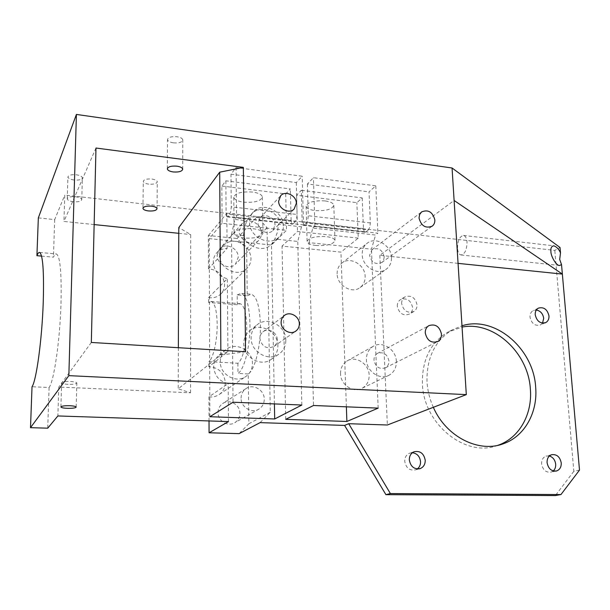 <?xml version="1.0" encoding="UTF-8"?>
<svg xmlns="http://www.w3.org/2000/svg" width="610" height="610" viewBox="0 0 610 610"><rect width="100%" height="100%" fill="white"/><g stroke="black" fill="none" stroke-linecap="round" stroke-linejoin="round"><path stroke-width="0.46" stroke-dasharray="3.05 2.29" d="M457.508 248.278C457.683 240.554 459.681 236.276 463.516 235.46C465.476 235.94 466.642 238.159 467.008 242.109C466.825 249.894 464.828 254.187 461.015 254.972C459.025 254.477 457.858 252.243 457.508 248.278M542.534 323.14L540.475 324.955C535.084 326.281 531.6 323.696 530.021 317.177C529.884 314.119 530.929 311.931 533.155 310.612L536.32 310.01M417.286 468.968L415.662 469.837C409.691 470.928 406.046 468.091 404.735 461.328C404.735 457.416 406.298 454.717 409.447 453.215L412.413 452.712M553.255 470.943L551.127 472.132C546.019 472.765 542.847 470.036 541.604 463.935C541.497 459.963 542.976 457.347 546.049 456.082L549.419 455.99M397.301 306.205C397.247 303.368 398.254 301.203 400.335 299.723C406.664 297.505 410.751 300.082 412.604 307.471C412.673 310.391 411.62 312.587 409.455 314.066C403.149 316.163 399.1 313.54 397.301 306.205M401.654 303.544C401.593 300.677 402.608 298.496 404.697 297.009C411.071 294.783 415.189 297.39 417.057 304.832C417.133 307.775 416.073 309.987 413.893 311.481C407.556 313.586 403.477 310.94 401.654 303.544M497.859 445.315C465.743 458.179 423.279 424.103 422.394 383.484C422.029 359.938 430.431 342.858 447.595 332.259L462.06 327.082M433.344 407.305C429.623 398.963 427.503 390.347 427 381.463C426.611 357.727 435.044 340.525 452.307 329.858L461.983 325.778M217.16 255.285L219.646 248.796C225.403 242.04 238.586 248.14 238.243 257.313L235.536 264.084C229.711 270.504 216.786 264.374 217.16 255.285M239.257 230.801L241.85 223.939C247.904 216.832 261.873 223.451 261.56 233.18L260.866 237.099L258.739 240.332C252.624 247.096 238.906 240.447 239.257 230.801M218.044 412.543C218.121 408.761 219.631 405.795 222.566 403.637C229.291 398.543 240.157 404.674 239.898 413.344C239.821 417.316 238.19 420.389 234.995 422.555C228.262 427.236 217.747 421.075 218.044 412.543M241.08 398.193C241.148 394.159 242.727 391.002 245.83 388.715C252.929 383.332 264.481 389.935 264.26 399.176C264.206 403.416 262.491 406.687 259.12 408.974C252.014 413.938 240.82 407.297 241.08 398.193M173.362 142.839C169.839 142.267 167.895 141.2 167.514 139.644C168.131 137.28 171.288 136.304 176.999 136.731C180.507 137.319 182.443 138.386 182.794 139.926C182.169 142.29 179.027 143.258 173.362 142.839M148.787 184.128C145.477 183.648 143.64 182.748 143.281 181.429C143.823 179.5 146.667 178.707 151.814 179.05C155.123 179.538 156.945 180.438 157.281 181.75C156.732 183.671 153.895 184.464 148.787 184.128M68.137 384.369C64.271 384.14 62.106 383.637 61.633 382.859C62.09 381.822 64.995 381.357 70.356 381.463C74.214 381.692 76.372 382.195 76.814 382.973C76.349 384.003 73.452 384.468 68.137 384.369M74.069 180.003C70.394 179.47 68.35 178.486 67.916 177.052C68.381 175.184 71.156 174.429 76.25 174.788C79.918 175.337 81.954 176.321 82.365 177.739C81.892 179.599 79.125 180.354 74.069 180.003M73.436 201.75C69.746 201.247 67.687 200.316 67.252 198.944C67.71 197.167 70.501 196.443 75.625 196.771C79.308 197.289 81.359 198.219 81.77 199.577C81.298 201.353 78.522 202.078 73.436 201.75M41.564 256.101L53.444 257.168C54.504 254.82 55.51 253.752 56.463 253.973C60.154 256.345 61.663 272.822 61 303.406C59.971 340.388 53.939 381.585 49.09 387.487L32.025 386.748M248.224 373.96L238.007 373.427C244.45 369.53 250.397 345.443 249.947 323.735C249.33 305.343 246.356 295.232 241.034 293.402L251.175 294.241C256.642 296.071 259.715 306.151 260.394 324.482C260.889 346.106 254.843 370.079 248.224 373.96L248.857 423.767L239.12 433.634M208.94 396.851C212.829 397.346 216.329 396.508 219.44 394.334C223.275 391.406 225.227 387.472 225.311 382.523C224.129 372.672 218.639 367.411 208.833 366.732L227.919 351.741L219.181 355.02C215.627 358.039 213.813 361.982 213.729 366.831C214.545 375.905 219.356 381.486 228.171 383.576L208.94 396.851L209.024 420.946M220.279 361.768C220.355 356.819 222.2 352.809 225.807 349.743C235.422 341.188 252.822 350.331 252.426 363.56C252.372 368.882 250.306 373.106 246.219 376.233C236.535 383.964 219.813 374.746 220.279 361.768M244.267 238.037C238.113 237.275 234.736 235.773 234.141 233.538C235.544 229.756 241.827 228.148 252.99 228.689C259.113 229.482 262.445 230.976 262.971 233.18C261.515 236.947 255.277 238.571 244.267 238.037M252.464 192.043C241.4 191.41 235.178 193.141 233.79 197.251C234.377 199.691 237.732 201.338 243.832 202.185C254.751 202.802 260.935 201.064 262.369 196.961C261.842 194.567 258.541 192.928 252.464 192.043M227.797 216.527L227.164 216.863L226.623 216.321L226.112 213.065L291.107 220.401L291.755 223.595L292.404 224.137L293.143 223.824L227.797 216.527L229.627 214.354L295.278 221.743L296.62 218.822L297.1 214.468L231.259 206.859L230.801 211.335L229.627 214.354M316.01 245.502C310.543 244.839 307.57 243.512 307.097 241.522C308.698 237.763 315.065 236.123 326.205 236.604C331.642 237.298 334.57 238.617 334.997 240.576C333.334 244.335 327.006 245.975 316.01 245.502M325.077 200.919C314.028 200.354 307.714 202.116 306.136 206.21C306.609 208.376 309.567 209.832 314.996 210.572C325.9 211.129 332.168 209.367 333.8 205.273C333.38 203.145 330.467 201.689 325.077 200.919M278.427 224.266L280.356 222.322C276.49 210.244 259.357 205.059 251.686 213.835L246.867 220.767L244.198 228.178L243.474 235.734C247.218 247.485 263.619 252.593 271.29 244.579L274.851 239.029L277.573 231.777L278.427 224.266L301.485 226.828L303.505 224.907L280.356 222.322M283.368 226.005C283.764 211.273 262.704 201.109 253.508 211.807C250.878 214.659 249.559 218.144 249.566 222.276C249.086 236.848 269.605 247.065 278.93 237.115C281.919 234.156 283.406 230.458 283.368 226.005M285.823 340.205C286.136 325.831 267.31 315.713 256.985 324.909C253.112 328.203 251.16 332.541 251.114 337.925C250.71 352.039 268.858 362.233 279.243 353.914C283.619 350.559 285.815 345.984 285.823 340.205M277.878 345.763C278.213 331.657 259.723 321.775 249.566 330.818C245.754 334.066 243.825 338.321 243.771 343.598C243.352 357.445 261.164 367.411 271.381 359.229C275.697 355.92 277.863 351.436 277.878 345.763M362.21 197.922L363.453 228.575L364.246 231.693L365.009 232.235L365.863 231.945L304.245 225.067L303.483 225.38L302.819 224.831L302.148 221.651L301.332 190.297L296.559 195.253L356.858 202.672L362.21 197.922L301.332 190.297M307.409 183.984L308.279 215.757L307.798 220.096L306.426 223.001L368.31 229.97L369.828 227.156L370.331 222.932L369.012 191.875L375.79 185.852L313.456 177.693L307.409 183.984L369.012 191.875M277.237 339.64C277.405 332.488 268.072 327.417 262.902 331.901C260.905 333.563 259.898 335.759 259.883 338.497C261.911 346.815 266.631 349.454 274.035 346.411C276.162 344.734 277.23 342.477 277.237 339.64M275.003 225.082C275.209 217.739 264.748 212.646 260.135 217.9L258.099 223.214C257.87 230.527 268.194 235.628 272.845 230.557L275.003 225.082M396.37 361.478C396.248 349.484 382.035 340.319 372.946 346.488C368.547 349.431 366.366 353.83 366.419 359.679C366.465 371.498 380.259 380.701 389.325 375.089C394.113 372.161 396.454 367.616 396.37 361.478M340.532 373.648C340.517 368.097 342.622 363.911 346.846 361.097C355.577 355.18 369.119 363.804 369.157 375.188C369.202 381.021 366.93 385.337 362.332 388.143C353.617 393.511 340.502 384.857 340.532 373.648M391.475 257.58C391.414 245.243 375.455 235.94 366.945 243.436C363.697 246.165 362.111 249.887 362.203 254.583C362.195 266.791 377.796 276.124 386.328 269.147C389.881 266.379 391.597 262.521 391.475 257.58M337.132 273.829C337.078 269.361 338.611 265.815 341.745 263.185C349.934 255.987 365.161 264.709 365.146 276.452C365.23 281.157 363.56 284.839 360.144 287.501C351.924 294.203 337.048 285.45 337.132 273.829M208.597 297.573C213.294 298.305 217.297 297.169 220.591 294.18C223.237 291.572 224.564 288.355 224.594 284.519C223.443 275.064 218.075 269.833 208.49 268.819L227.095 248.438C223.031 248.491 219.638 249.902 216.924 252.67C214.506 255.293 213.279 258.48 213.241 262.231C214.034 270.893 218.731 276.399 227.332 278.747L208.597 297.573L208.612 302.507L211.174 301.424C214.842 302.812 216.84 310.437 217.168 324.299C217.366 340.487 213.256 358.52 208.818 361.654L237.9 363.27C242.696 360.197 247.035 342.385 246.722 326.373C246.272 312.656 244.061 305.099 240.081 303.696L237.305 304.748L208.612 302.507M219.623 255.209C219.646 251.396 220.889 248.156 223.351 245.494C226.523 242.3 230.488 240.897 235.246 241.293C244.702 243.184 249.947 248.834 250.992 258.243C250.992 262.353 249.589 265.792 246.783 268.56C238.045 277.87 219.081 268.674 219.623 255.209M388.951 361.029C387.312 354.021 383.431 351.505 377.3 353.48C375.051 354.951 373.945 357.17 373.976 360.129C375.562 367.083 379.405 369.637 385.497 367.784C387.838 366.32 388.989 364.063 388.951 361.029M384.224 256.833C382.264 249.543 378.2 247.172 372.008 249.711L369.584 255.338C371.498 262.582 375.531 264.992 381.7 262.567L383.637 260.104L384.224 256.833M221.849 186.058L285.709 193.919L290.368 188.925L225.86 180.834L221.849 186.058L222.109 223.29L286.517 230.305L271.465 245.006L209.207 238.624L222.109 223.29M230.961 174.193L296.308 182.565L302.224 176.221L236.055 167.559L230.961 174.193L231.259 206.859M260.104 422.631L270.291 412.246L267.043 227.683L256.97 216.771L554.803 250.39L560.033 247.5M256.97 216.771L237.092 238.495L246.646 248.781L267.043 227.683M208.49 268.819L208.376 235.521L237.092 238.495M208.376 235.521L226.813 213.37L64.767 195.078L63.943 221.453L94.146 224.571M38.338 217.892L54.694 219.592L64.767 195.078M54.694 219.592L53.444 257.168M245.578 351.756L220.858 355.028L178.212 388.822L190.587 392.787L58.789 387.06L57.881 415.951M190.587 392.787L190.701 234.553L178.791 227.553M178.768 233.317L190.701 234.553M227.095 248.438L226.813 213.37M227.919 351.741L227.332 278.747M228.475 421.586L228.171 383.576M208.833 366.732L208.818 361.654M237.305 304.748L237.198 294.904L247.241 295.728L246.646 248.781M579.5 470.112L573.827 471.316L554.803 250.39M573.827 471.316L555.359 495.564M309.018 242.62L312.8 228.079L375.562 235.041L371.444 249.17L309.018 242.62L313.51 405.497M312.8 228.079L314.867 226.173L377.88 233.218L375.562 235.041M304.245 225.067L306.426 223.001M368.31 229.97L365.863 231.945M358.253 238.113L297.459 231.495L282.056 246.089L340.944 252.128L358.253 238.113L356.858 202.672M296.559 195.253L297.459 231.495M375.79 185.852L377.88 233.218M314.867 226.173L313.456 177.693M301.485 226.828L297.771 241.438L274.851 239.029M285.709 419.352L282.056 246.089M346.373 406.824L340.944 252.128M378.185 408.12L371.444 249.17M301.843 405.025L297.771 241.438M243.474 235.734L231.51 234.484L233.028 402.234M231.51 234.484L234.827 219.432L246.867 220.767M248.659 218.776L236.566 217.427L234.827 219.432M236.055 167.559L236.566 217.427M303.505 224.907L302.224 176.221M296.308 182.565L297.1 214.468M295.278 221.743L293.143 223.824M225.86 180.834L226.112 213.065M291.107 220.401L290.368 188.925M285.709 193.919L286.517 230.305M274.409 403.911L271.465 245.006M209.863 416.729L209.207 238.624M270.291 412.246L248.857 423.767M247.241 295.728L251.175 294.241M237.9 363.27L238.007 373.427M237.198 294.904L241.034 293.402M49.09 387.487L47.733 428.174M95.976 148.032L63.943 221.453M91.325 342.462L58.789 387.06M220.858 355.028L220.835 350.262M178.356 347.708L178.212 388.822M458.057 263.367L379.832 255.323L454.107 200.469M379.832 255.323L387.358 425.002M370.331 222.932L308.279 215.757M302.148 221.651L363.453 228.575M463.516 235.46L553.788 245.822M538.355 308.142L533.155 310.612M414.045 451.774L409.447 453.215M551.532 454.74L546.049 456.082M404.697 297.009L400.335 299.723M452.307 329.858L447.595 332.259M241.85 223.939L219.646 248.796M245.83 388.715L222.566 403.637M167.331 168.673L167.514 139.644M142.953 208.193L143.281 181.429M60.901 406.862L61.633 382.859M67.252 198.944L67.916 177.052M219.181 355.02L225.807 349.743M233.79 197.251L234.141 233.538M227.164 216.863L292.404 224.137M306.136 206.21L307.097 241.522M251.686 213.835L253.508 211.807M249.566 330.818L256.985 324.909M303.483 225.38L365.009 232.235M262.902 331.901L284.268 315.561M260.135 217.9L280.501 195.894M346.846 361.097L372.946 346.488M341.745 263.185L366.945 243.436M216.924 252.67L223.351 245.494M377.3 353.48L428.761 325.687M372.008 249.711L421.571 211.929M381.7 262.567L432.025 226.287M385.497 367.784L437.172 341.836M211.174 301.424L240.081 303.696M220.591 294.18L246.783 268.56M360.144 287.501L386.328 269.147M362.332 388.143L389.325 375.089M272.845 230.557L294.119 209.047M274.035 346.411L295.667 331.169M271.381 359.229L279.243 353.914M271.29 244.579L278.93 237.115M333.8 205.273L334.997 240.576M262.369 196.961L262.971 233.18M219.44 394.334L246.219 376.233M39.627 252.433L56.463 253.973M81.77 199.577L82.365 177.739M76.166 407.045L76.814 382.973M157.044 208.681L157.281 181.75M182.718 169.168L182.794 139.926M259.12 408.974L234.995 422.555M258.739 240.332L235.536 264.084M413.893 311.481L409.455 314.066M555.725 471.133L551.127 472.132M419.131 468.876L415.662 469.837M545.271 322.804L540.475 324.955M461.015 254.972L559.416 265.449"/><path stroke-width="0.91" d="M560.506 252.875C558.882 249.154 556.648 246.798 553.788 245.822C551.486 246.234 550.525 248.14 550.906 251.518C550.685 255.742 556.114 265.83 559.583 265.472L561.528 264.595L559.698 259.433L560.506 252.875L560.033 247.5L452.063 167.994L454.107 200.469L562.359 274.088L579.5 470.112L560.964 494.55L390.392 493.566L348.699 423.698L344.589 425.422L260.104 422.631L239.12 433.634L209.07 432.78L228.475 421.586L57.881 415.951L47.733 428.174L30.5 427.679L32.025 386.748C36.371 380.792 42.037 339.312 43.249 302.095C44.08 271.328 42.868 254.774 39.627 252.433C38.781 252.227 37.881 253.31 36.92 255.681L41.564 256.101M536.32 310.01C540.46 310.864 542.923 313.631 543.701 318.313L542.534 323.14M535.214 314.752C535.069 311.672 536.121 309.468 538.355 308.142C543.8 306.716 547.338 309.3 548.977 315.904C549.122 319.038 548.047 321.272 545.744 322.591C540.323 323.925 536.815 321.317 535.214 314.752M412.413 452.712C417.118 453.443 419.832 456.41 420.542 461.625C420.618 464.774 419.535 467.214 417.286 468.968M409.318 459.948C409.31 456.005 410.881 453.276 414.045 451.774C420.122 450.538 423.851 453.367 425.231 460.26C425.254 464.294 423.614 467.054 420.328 468.541C414.312 469.631 410.644 466.772 409.318 459.948M549.419 455.99C552.995 457.21 555.085 459.948 555.687 464.21C555.855 467.031 555.039 469.281 553.255 470.943M547.078 462.662C546.964 458.659 548.451 456.013 551.532 454.74C556.709 454.015 559.949 456.753 561.238 462.937C561.368 467.016 559.843 469.677 556.671 470.928C551.532 471.56 548.337 468.808 547.078 462.662M462.06 327.082C493.703 320.761 528.351 352.71 530.364 389.043C532.538 413.847 519.606 437.545 498.683 445.025L497.859 445.315M461.983 325.778C494.664 315.301 533.59 348.394 535.664 387.159C537.883 412.162 524.913 436.043 503.86 443.561C479.17 453.428 446.131 436.943 433.344 407.305M173.217 171.944C169.672 171.402 167.712 170.403 167.331 168.932C167.941 166.698 171.128 165.775 176.877 166.164C180.407 166.713 182.359 167.712 182.718 169.168C182.093 171.395 178.921 172.325 173.217 171.944M148.497 210.938C145.157 210.496 143.312 209.649 142.953 208.406C143.495 206.592 146.362 205.837 151.539 206.142C154.871 206.599 156.701 207.446 157.044 208.681C156.488 210.488 153.644 211.243 148.497 210.938M67.443 408.334C63.554 408.143 61.374 407.701 60.893 407C61.351 406.069 64.271 405.642 69.662 405.711C73.543 405.909 75.716 406.351 76.166 407.045C75.693 407.976 72.788 408.403 67.443 408.334M281.126 322.492C281.134 319.602 282.178 317.299 284.268 315.561C289.659 310.871 299.464 316.277 299.327 323.811C299.335 326.808 298.229 329.179 296.01 330.925C290.604 335.386 280.966 329.964 281.126 322.492M278.64 201.201L280.745 195.635C285.549 190.16 296.521 195.612 296.346 203.321L294.119 209.047C289.285 214.331 278.442 208.872 278.64 201.201M425.262 332.946C425.185 329.69 426.352 327.273 428.761 325.687C435.365 323.59 439.596 326.403 441.472 334.12C441.556 337.46 440.344 339.915 437.835 341.501C431.27 343.46 427.076 340.609 425.262 332.946M419.032 218.037L419.604 214.552L421.571 211.929C428.212 209.26 432.642 211.929 434.854 219.928C434.953 222.597 434.068 224.671 432.216 226.15C425.589 228.697 421.197 225.99 419.032 218.037M243.352 167.384L95.976 148.032L91.325 342.462L245.578 351.756L243.352 167.384L219.707 172.188L178.791 227.553L178.356 347.708M454.107 200.469L466.307 394.624L68.846 375.646L76.403 114.436L452.063 167.994M36.92 255.681L38.338 217.892L76.403 114.436M348.699 423.698L387.358 425.002L466.307 394.624M68.846 375.646L30.5 427.679M209.863 416.729L233.028 402.234L301.843 405.025L274.691 418.971L209.863 416.729M285.709 419.352L313.51 405.497L378.185 408.12L346.884 421.472L285.709 419.352M94.146 224.571L178.768 233.317M209.07 432.78L209.024 420.946M560.964 494.55L555.359 495.564L385.909 494.664L344.589 425.422M346.884 421.472L346.373 406.824M274.691 418.971L274.409 403.911M220.835 350.262L219.707 172.188M561.528 264.595L562.359 274.088L458.057 263.367M390.392 493.566L385.909 494.664M437.172 341.836L437.835 341.501M503.86 443.561L498.683 445.025M556.671 470.928L555.725 471.133M420.328 468.541L419.131 468.876M545.744 322.591L545.271 322.804"/></g></svg>
